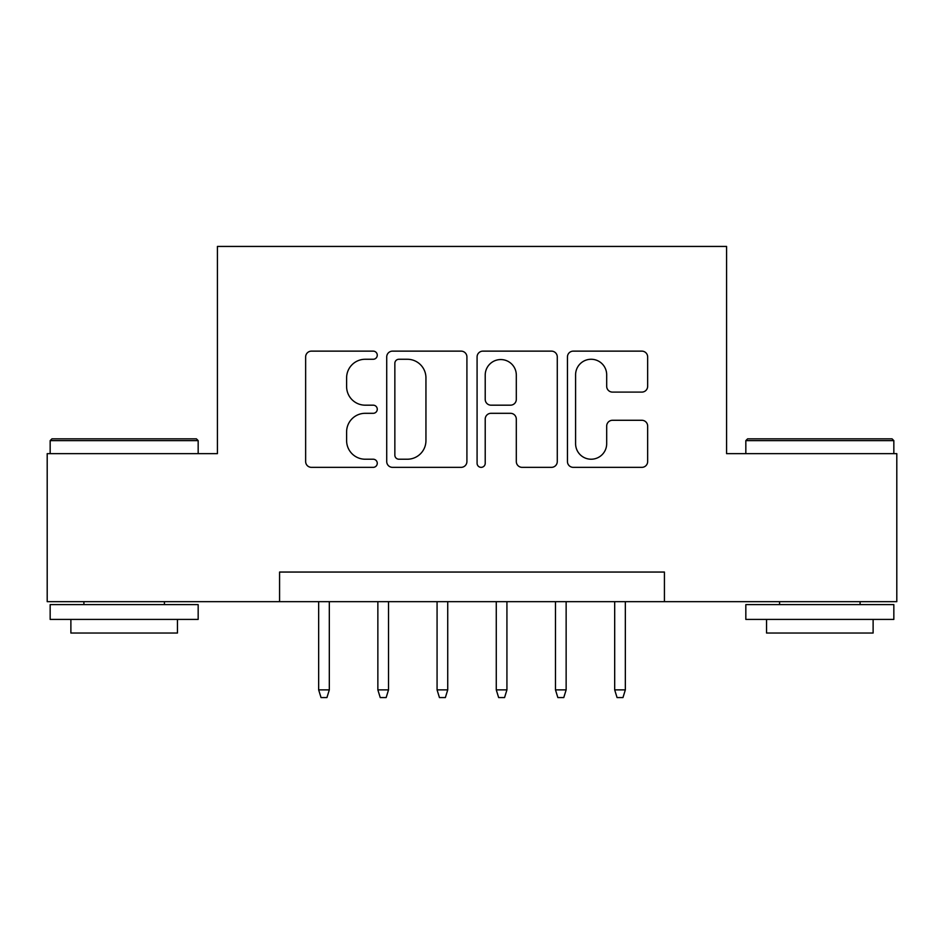 <?xml version="1.0" encoding="UTF-8"?>
<svg xmlns="http://www.w3.org/2000/svg" width="944" height="944" viewBox="0 0 944 944"><rect width="100%" height="100%" fill="white"/><g stroke="black" fill="none" stroke-linecap="round" stroke-linejoin="round"><path stroke-width="1.42" d="M377.27 355.192A4.071 4.071 0 0 0 373.21 351.133L311.461 351.133A5.806 5.806 0 0 0 305.644 356.938L305.644 461.545A5.806 5.806 0 0 0 311.461 467.351L373.21 467.351A4.071 4.071 0 0 0 377.27 463.292A4.071 4.071 0 0 0 373.21 459.221L365.21 459.221A18.597 18.597 0 0 1 346.613 440.624L346.613 431.904A18.597 18.597 0 0 1 365.21 413.307L373.21 413.307A4.071 4.071 0 0 0 377.27 409.248A4.071 4.071 0 0 0 373.21 405.177L365.21 405.177A18.597 18.597 0 0 1 346.613 386.58L346.613 377.86A18.597 18.597 0 0 1 365.21 359.263L373.21 359.263A4.071 4.071 0 0 0 377.27 355.192M641.837 392.102A5.806 5.806 0 0 0 647.655 386.285L647.655 356.938A5.806 5.806 0 0 0 641.837 351.133L573.268 351.133A5.806 5.806 0 0 0 567.45 356.938L567.45 461.545A5.806 5.806 0 0 0 573.268 467.351L641.837 467.351A5.806 5.806 0 0 0 647.655 461.545L647.655 426.098A5.806 5.806 0 0 0 641.837 420.281L612.491 420.281A5.806 5.806 0 0 0 606.685 426.098L606.685 443.68A15.541 15.541 0 0 1 591.133 459.221A15.541 15.541 0 0 1 575.592 443.68L575.592 374.815A15.541 15.541 0 0 1 591.133 359.263A15.541 15.541 0 0 1 606.685 374.815L606.685 386.285A5.806 5.806 0 0 0 612.491 392.102L641.837 392.102M279.577 601.658L47.2 601.658L47.2 453.651L217.415 453.651L217.415 246.431L726.585 246.431L726.585 453.651L896.8 453.651L896.8 601.658L664.423 601.658L664.423 572.052L279.577 572.052L279.577 601.658L664.423 601.658M466.914 356.938A5.806 5.806 0 0 0 461.109 351.133L392.527 351.133A5.806 5.806 0 0 0 386.721 356.938L386.721 461.545A5.806 5.806 0 0 0 392.527 467.351L461.109 467.351A5.806 5.806 0 0 0 466.914 461.545L466.914 356.938M482.891 351.133L551.473 351.133A5.806 5.806 0 0 1 557.279 356.938L557.279 461.545A5.806 5.806 0 0 1 551.473 467.351L522.126 467.351A5.806 5.806 0 0 1 516.309 461.545L516.309 419.124A5.806 5.806 0 0 0 510.503 413.307L491.033 413.307A5.806 5.806 0 0 0 485.216 419.124L485.216 463.292A4.071 4.071 0 0 1 481.157 467.351A4.071 4.071 0 0 1 477.086 463.292L477.086 356.938A5.806 5.806 0 0 1 482.891 351.133M398.923 359.263A4.071 4.071 0 0 0 394.852 363.334L394.852 455.15A4.071 4.071 0 0 0 398.923 459.221L407.348 459.221A18.597 18.597 0 0 0 425.945 440.624L425.945 377.86A18.597 18.597 0 0 0 407.348 359.263L398.923 359.263M516.309 375.098A15.541 15.541 0 0 0 500.768 359.558A15.541 15.541 0 0 0 485.216 375.098L485.216 399.359A5.806 5.806 0 0 0 491.033 405.177L510.503 405.177A5.806 5.806 0 0 0 516.309 399.359L516.309 375.098M329.314 689.875L326.943 697.569L321.031 697.569L318.659 689.875L329.314 689.875L329.314 601.658M318.659 689.875L318.659 601.658M51.932 438.842L196.399 438.842L198.169 440.624L50.162 440.624L51.932 438.842M124.171 619.417L50.162 619.417L50.162 604.62L198.169 604.62L198.169 619.417L124.171 619.417M177.448 619.417L177.448 633.035L70.883 633.035L70.883 619.417M747.601 438.842L892.068 438.842L893.838 440.624L745.831 440.624L747.601 438.842M819.829 619.417L745.831 619.417L745.831 604.62L893.838 604.62L893.838 619.417L819.829 619.417M873.117 619.417L873.117 633.035L766.552 633.035L766.552 619.417M388.515 689.875L386.155 697.569L380.231 697.569L377.86 689.875L388.515 689.875L388.515 601.658M377.86 689.875L377.86 601.658M447.727 689.875L445.356 697.569L439.432 697.569L437.072 689.875L447.727 689.875L447.727 601.658M437.072 689.875L437.072 601.658M506.928 689.875L504.568 697.569L498.644 697.569L496.273 689.875L506.928 689.875L506.928 601.658M496.273 689.875L496.273 601.658M566.14 689.875L563.769 697.569L557.845 697.569L555.485 689.875L566.14 689.875L566.14 601.658M555.485 689.875L555.485 601.658M625.341 689.875L622.969 697.569L617.057 697.569L614.686 689.875L625.341 689.875L625.341 601.658M614.686 689.875L614.686 601.658M50.162 453.651L50.162 440.624M83.91 604.62L83.91 601.658M164.421 604.62L164.421 601.658M198.169 453.651L198.169 440.624M745.831 453.651L745.831 440.624M779.579 604.62L779.579 601.658M860.09 604.62L860.09 601.658M893.838 453.651L893.838 440.624"/></g></svg>
